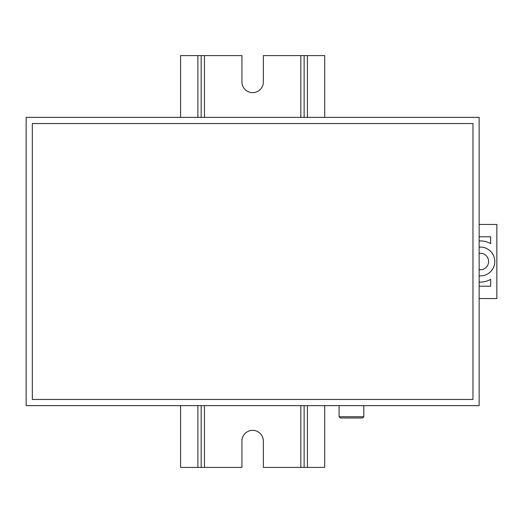 <?xml version="1.0" encoding="UTF-8"?>
<svg xmlns="http://www.w3.org/2000/svg" width="523" height="523" viewBox="0 0 523 523"><rect width="100%" height="100%" fill="white"/><g stroke="black" fill="none" stroke-linecap="round" stroke-linejoin="round"><path stroke-width="0.78" d="M479.14 275.863A14.415 14.415 0 0 0 494.791 261.5A14.415 14.415 0 0 0 479.14 247.137M479.14 269.646A8.237 8.237 0 0 0 488.613 261.5A8.237 8.237 0 0 0 479.14 253.354M479.14 282.054A20.593 20.593 0 0 0 490.672 279.334L490.672 286.212L479.14 286.212M479.14 236.788L490.672 236.788L490.672 243.666A20.593 20.593 0 0 0 479.14 240.946M479.14 298.561L496.85 298.561L496.85 224.439L479.14 224.439M324.711 117.368L324.711 55.595L263.35 55.595L263.35 81.948A10.708 10.708 0 0 1 252.648 92.656A10.708 10.708 0 0 1 241.94 81.948L241.94 55.595L180.579 55.595L180.579 117.368M324.711 405.632L324.711 467.405L263.35 467.405L263.35 441.052A10.708 10.708 0 0 0 252.648 430.344A10.708 10.708 0 0 0 241.94 441.052L241.94 467.405L201.172 467.405L201.172 405.632M304.125 467.405L304.125 405.632M304.125 117.368L304.125 55.595M201.172 117.368L201.172 55.595M201.172 467.405L180.579 467.405L180.579 405.632M339.094 416.753L363.805 416.753L362.57 417.988L340.329 417.988L339.094 416.753L339.094 405.632M479.14 405.632L479.14 117.368L26.15 117.368L26.15 405.632L479.14 405.632M472.962 399.454L472.962 123.546L32.328 123.546L32.328 399.454L472.962 399.454M307.419 467.405L307.419 405.632M307.419 117.368L307.419 55.595M300.83 467.405L300.83 405.632M300.83 117.368L300.83 55.595M204.467 467.405L204.467 405.632M204.467 117.368L204.467 55.595M197.877 467.405L197.877 405.632M197.877 117.368L197.877 55.595M363.805 416.753L363.805 405.632"/></g></svg>
